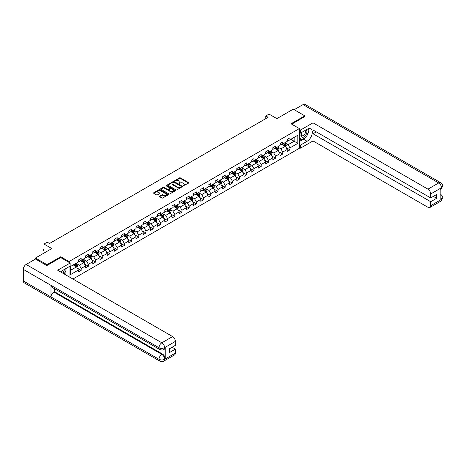 <?xml version="1.0" encoding="UTF-8"?>
<svg xmlns="http://www.w3.org/2000/svg" width="466" height="466" viewBox="0 0 466 466"><rect width="100%" height="100%" fill="white"/><g stroke="black" fill="none" stroke-linecap="round" stroke-linejoin="round"><path stroke-width="0.7" d="M183.103 185.899L188.549 183.121A0.641 0.373 0 0 0 188.549 182.596L180.394 177.89A0.641 0.373 0 0 0 179.486 177.89L174.674 180.668L174.674 181.035L175.932 180.674A2.05 1.182 0 0 1 178.828 180.674L179.509 181.07A2.05 1.182 0 0 1 180.109 181.903A2.05 1.182 0 0 1 179.509 182.742L178.886 183.47L180.144 183.109A2.05 1.182 0 0 1 183.045 183.109L183.72 183.499A2.05 1.182 0 0 1 184.326 184.338A2.05 1.182 0 0 1 183.72 185.171L183.103 185.899L183.103 185.532M159.599 196.145A0.641 0.373 0 0 0 159.599 196.669L161.888 197.992A0.641 0.373 0 0 0 162.791 197.992L168.139 194.905A0.641 0.373 0 0 0 168.139 194.38L159.984 189.674A0.641 0.373 0 0 0 159.075 189.674L153.733 192.761A0.641 0.373 0 0 0 153.733 193.279L156.494 194.875A0.641 0.373 0 0 0 157.403 194.875L159.687 193.559A0.641 0.373 0 0 0 159.687 193.035L158.318 192.242A1.713 0.99 0 0 1 157.817 191.543A1.713 0.99 0 0 1 158.877 190.629A1.713 0.99 0 0 1 160.741 190.844L166.112 193.943A1.713 0.99 0 0 1 166.612 194.642A1.713 0.99 0 0 1 165.552 195.557A1.713 0.99 0 0 1 163.688 195.341L162.791 194.823A0.641 0.373 0 0 0 161.888 194.823L159.599 196.145L159.599 196.669L161.888 195.359L161.888 194.823M304.799 116.634L304.799 115.836L293.26 109.172L276.874 118.632L269.028 114.106L265.795 115.97L268.101 117.304L49.518 243.502L47.206 242.169L43.979 244.038L43.979 253.096M60.731 257.599L60.731 256.749L46.979 264.688L35.439 258.024L51.825 248.564L43.979 244.038M60.731 256.749L69.038 261.543L299.353 128.575L299.353 148.293L72.917 279.023M304.799 115.836L291.04 123.775L299.353 128.575M175.973 189.854A0.641 0.373 0 0 0 176.882 189.854L182.229 186.767A0.641 0.373 0 0 0 182.229 186.249L174.074 181.536A0.641 0.373 0 0 0 173.166 181.536L167.824 184.623A0.641 0.373 0 0 0 167.824 185.148L175.973 189.854M166.438 185.998L175.175 190.839L169.84 193.926A0.641 0.373 0 0 1 168.931 193.926L160.776 189.213L160.776 188.689A0.641 0.373 0 0 0 160.776 189.213M160.776 188.689L163.065 187.373A0.641 0.373 0 0 1 163.968 187.373L167.277 189.278A0.641 0.373 0 0 0 168.185 189.278L169.7 188.404A0.641 0.373 0 0 0 169.7 187.88L166.257 185.893L166.892 185.526L175.181 190.314A0.641 0.373 0 0 1 175.181 190.839L175.181 190.314M35.439 259.09L35.439 258.024M46.979 264.688L46.979 265.486M69.038 276.787L69.038 266.738M69.038 262.393L69.038 261.543M77.327 268.166L81.177 270.391L81.177 268.445L85.61 265.888L85.61 267.834L88.377 266.232L88.377 264.286L92.81 261.729L92.81 263.674L95.577 262.078L95.577 260.133L100.009 257.576L100.009 259.515L102.776 257.919L102.776 255.974L107.209 253.417L107.209 255.362L109.976 253.76L109.976 251.815L114.409 249.258L114.409 251.203L117.176 249.607L117.176 247.662L121.609 245.104L121.609 247.05L124.381 245.448L124.381 243.502L128.808 240.945L128.808 242.891L131.581 241.289L131.581 239.343L136.008 236.786L136.008 238.732L138.781 237.136L138.781 235.19L143.208 232.633L143.208 234.579L145.98 232.977L145.98 231.031L150.407 228.474L150.407 230.42L153.18 228.823L153.18 226.878L157.607 224.315L157.607 226.26L160.38 224.664L160.38 222.719L164.813 220.162L164.813 222.107L167.579 220.505L167.579 218.56L172.012 216.003L172.012 217.948L174.779 216.352L174.779 214.407L179.212 211.844L179.212 213.789L181.979 212.193L181.979 210.248L186.412 207.69L186.412 209.636L189.179 208.034L189.179 206.089L193.611 203.531L193.611 205.477L196.378 203.881L196.378 201.935L200.811 199.378L200.811 201.324L203.578 199.722L203.578 197.776L208.011 195.219L208.011 197.165L210.778 195.563L210.778 193.617L215.21 191.06L215.21 193.006L217.977 191.41L217.977 189.464L222.41 186.907L222.41 188.852L225.183 187.25L225.183 185.305L229.61 182.748L229.61 184.693L232.383 183.091L232.383 181.152L236.81 178.589L236.81 180.534L239.582 178.938L239.582 176.993L244.009 174.435L244.009 176.381L246.782 174.779L246.782 172.834L251.209 170.276L251.209 172.222L253.982 170.626L253.982 168.68L258.409 166.117L258.409 168.063L261.181 166.467L261.181 164.521L265.614 161.964L265.614 163.91L268.381 162.308L268.381 160.362L272.814 157.805L272.814 159.751L275.581 158.155L275.581 156.209L280.014 153.652L280.014 155.592L282.78 153.996L282.78 152.05L287.213 149.493L287.213 151.438L289.98 149.836L289.98 147.891L297.826 143.365L297.826 135.262L294.133 137.394L294.133 141.233L297.826 143.365M81.177 270.391L78.41 271.987L78.41 270.041L70.564 274.573L70.564 266.47L78.41 261.944L78.41 259.999L81.177 258.397L81.177 260.343L85.61 257.785L85.61 255.84L88.377 254.244L88.377 256.189L92.81 253.626L92.81 251.687L95.577 250.085L95.577 252.03L100.009 249.473L100.009 247.528L102.776 245.926L102.776 247.871L107.209 245.314L107.209 243.369L109.976 241.772L109.976 243.718L114.409 241.161L114.409 239.215L117.176 237.613L117.176 239.559L121.609 237.002L121.609 235.056L124.381 233.454L124.381 235.4L128.808 232.843L128.808 230.897L131.581 229.301L131.581 231.247L136.008 228.69L136.008 226.744L138.781 225.142L138.781 227.088L143.208 224.53L143.208 222.585L145.98 220.989L145.98 222.934L150.407 220.371L150.407 218.426L153.18 216.83L153.18 218.775L157.607 216.218L157.607 214.273L160.38 212.671L160.38 214.616L164.813 212.059L164.813 210.114L167.579 208.518L167.579 210.463L172.012 207.9L172.012 205.955L174.779 204.358L174.779 206.304L179.212 203.747L179.212 201.801L181.979 200.199L181.979 202.145L186.412 199.588L186.412 197.642L189.179 196.046L189.179 197.992L193.611 195.435L193.611 193.489L196.378 191.887L196.378 193.833L200.811 191.276L200.811 189.33L203.578 187.728L203.578 189.674L208.011 187.116L208.011 185.171L210.778 183.575L210.778 185.52L215.21 182.963L215.21 181.018L217.977 179.416L217.977 181.361L222.41 178.804L222.41 176.859L225.183 175.263L225.183 177.202L229.61 174.645L229.61 172.7L232.383 171.104L232.383 173.049L236.81 170.492L236.81 168.546L239.582 166.945L239.582 168.89L244.009 166.333L244.009 164.387L246.782 162.791L246.782 164.737L251.209 162.174L251.209 160.228L253.982 158.632L253.982 160.578L258.409 158.021L258.409 156.075L261.181 154.473L261.181 156.419L265.614 153.862L265.614 151.916L268.381 150.32L268.381 152.266L272.814 149.703L272.814 147.763L275.581 146.161L275.581 148.106L280.014 145.549L280.014 143.604L282.78 142.002L282.78 143.947L287.213 141.39L287.213 139.445L289.98 137.849L289.98 139.794L297.826 135.262M80.437 260.768L83.764 262.69L79.331 265.247L76.01 263.331M78.41 260.878L79.331 261.409L81.177 260.343M79.331 265.247L81.177 268.445M83.764 262.69L85.61 265.888M87.637 256.615L90.963 258.531L86.53 261.088L83.21 259.172M85.61 256.719L86.53 257.255L88.377 256.189M86.53 261.088L88.377 264.286M90.963 258.531L92.81 261.729M94.837 252.456L98.163 254.378L93.73 256.935L90.41 255.013M92.81 252.56L93.73 253.096L95.577 252.03M93.73 256.935L95.577 260.133M98.163 254.378L100.009 257.576M102.042 248.302L105.363 250.219L100.93 252.776L97.61 250.859M100.009 248.407L100.93 248.937L102.776 247.871M100.93 252.776L102.776 255.974M105.363 250.219L107.209 253.417M109.242 244.143L112.562 246.06L108.129 248.617L104.809 246.7M107.209 244.248L108.129 244.784L109.976 243.718M108.129 248.617L109.976 251.815M112.562 246.06L114.409 249.258M116.442 239.984L119.762 241.906L115.335 244.464L112.009 242.541M114.409 240.095L115.335 240.625L117.176 239.559M115.335 244.464L117.176 247.662M119.762 241.906L121.609 245.104M123.641 235.831L126.962 237.747L122.535 240.305L119.209 238.388M121.609 235.936L122.535 236.466L124.381 235.4M122.535 240.305L124.381 243.502M126.962 237.747L128.808 240.945M130.841 231.672L134.161 233.588L129.734 236.151L126.408 234.229M128.808 231.777L129.734 232.313L131.581 231.247M129.734 236.151L131.581 239.343M134.161 233.588L136.008 236.786M138.041 227.513L141.361 229.435L136.934 231.992L133.608 230.076M136.008 227.624L136.934 228.154L138.781 227.088M136.934 231.992L138.781 235.19M141.361 229.435L143.208 232.633M145.241 223.36L148.561 225.276L144.134 227.833L140.808 225.917M143.208 223.464L144.134 223.995L145.98 222.934M144.134 227.833L145.98 231.031M148.561 225.276L150.407 228.474M152.44 219.201L155.766 221.117L151.334 223.68L148.007 221.758M150.407 219.305L151.334 219.841L153.18 218.775M151.334 223.68L153.18 226.878M155.766 221.117L157.607 224.315M159.64 215.042L162.966 216.964L158.533 219.521L155.207 217.605M157.607 215.152L158.533 215.682L160.38 214.616M158.533 219.521L160.38 222.719M162.966 216.964L164.813 220.162M166.84 210.888L170.166 212.805L165.733 215.362L162.413 213.445M164.813 210.993L165.733 211.529L167.579 210.463M165.733 215.362L167.579 218.56M170.166 212.805L172.012 216.003M174.039 206.729L177.365 208.651L172.933 211.209L169.612 209.286M172.012 206.834L172.933 207.37L174.779 206.304M172.933 211.209L174.779 214.407M177.365 208.651L179.212 211.844M181.239 202.576L184.565 204.492L180.132 207.05L176.812 205.133M179.212 202.681L180.132 203.211L181.979 202.145M180.132 207.05L181.979 210.248M184.565 204.492L186.412 207.69M188.439 198.417L191.765 200.333L187.332 202.891L184.012 200.974M186.412 198.522L187.332 199.058L189.179 197.992M187.332 202.891L189.179 206.089M191.765 200.333L193.611 203.531M195.638 194.258L198.965 196.18L194.532 198.737L191.211 196.815M193.611 194.369L194.532 194.899L196.378 193.833M194.532 198.737L196.378 201.935M198.965 196.18L200.811 199.378M202.844 190.105L206.164 192.021L201.731 194.578L198.411 192.662M200.811 190.21L201.731 190.74L203.578 189.674M201.731 194.578L203.578 197.776M206.164 192.021L208.011 195.219M210.044 185.946L213.364 187.862L208.931 190.419L205.611 188.503M208.011 186.05L208.931 186.586L210.778 185.52M208.931 190.419L210.778 193.617M213.364 187.862L215.21 191.06M217.243 181.787L220.564 183.709L216.137 186.266L212.811 184.344M215.21 181.897L216.137 182.427L217.977 181.361M216.137 186.266L217.977 189.464M220.564 183.709L222.41 186.907M224.443 177.633L227.763 179.55L223.336 182.107L220.01 180.191M222.41 177.738L223.336 178.268L225.183 177.202M223.336 182.107L225.183 185.305M227.763 179.55L229.61 182.748M231.643 173.474L234.963 175.391L230.536 177.954L227.21 176.031M229.61 173.579L230.536 174.115L232.383 173.049M230.536 177.954L232.383 181.152M234.963 175.391L236.81 178.589M238.842 169.315L242.163 171.238L237.736 173.795L234.41 171.878M236.81 169.426L237.736 169.956L239.582 168.89M237.736 173.795L239.582 176.993M242.163 171.238L244.009 174.435M246.042 165.162L249.362 167.078L244.935 169.636L241.609 167.719M244.009 165.267L244.935 165.803L246.782 164.737M244.935 169.636L246.782 172.834M249.362 167.078L251.209 170.276M253.242 161.003L256.568 162.919L252.135 165.482L248.809 163.56M251.209 161.108L252.135 161.644L253.982 160.578M252.135 165.482L253.982 168.68M256.568 162.919L258.409 166.117M260.442 156.844L263.768 158.766L259.335 161.323L256.009 159.407M258.409 156.955L259.335 157.485L261.181 156.419M259.335 161.323L261.181 164.521M263.768 158.766L265.614 161.964M267.641 152.691L270.967 154.607L266.535 157.164L263.214 155.248M265.614 152.796L266.535 153.331L268.381 152.266M266.535 157.164L268.381 160.362M270.967 154.607L272.814 157.805M274.841 148.532L278.167 150.454L273.734 153.011L270.414 151.089M272.814 148.637L273.734 149.172L275.581 148.106M273.734 153.011L275.581 156.209M278.167 150.454L280.014 153.652M282.041 144.378L285.367 146.295L280.934 148.852L277.614 146.936M280.014 144.483L280.934 145.013L282.78 143.947M280.934 148.852L282.78 152.05M285.367 146.295L287.213 149.493M290.813 139.311L294.133 141.233L288.134 144.693L284.813 142.777M287.213 140.324L288.134 140.86L289.98 139.794M288.134 144.693L289.98 147.891M265.795 115.97L265.795 118.632M70.564 270.309L76.564 266.843L73.238 264.927M76.564 266.843L78.41 270.041M286.13 147.611L289.98 149.836M278.93 151.77L282.78 153.996M271.725 155.929L275.581 158.155M264.525 160.083L268.381 162.308M257.325 164.242L261.181 166.467M250.125 168.401L253.982 170.626M242.926 172.554L246.782 174.779M235.726 176.713L239.582 178.938M228.526 180.872L232.383 183.091M221.327 185.025L225.183 187.25M214.127 189.184L217.977 191.41M206.927 193.338L210.778 195.563M199.728 197.497L203.578 199.722M192.528 201.656L196.378 203.881M185.328 205.809L189.179 208.034M178.129 209.968L181.979 212.193M170.923 214.127L174.779 216.352M163.723 218.28L167.579 220.505M156.524 222.439L160.38 224.664M149.324 226.598L153.18 228.823M142.124 230.752L145.98 232.977M134.924 234.911L138.781 237.136M127.725 239.064L131.581 241.289M120.525 243.223L124.381 245.448M113.325 247.382L117.176 249.607M106.126 251.535L109.976 253.76M98.926 255.694L102.776 257.919M91.726 259.853L95.577 262.078M84.527 264.006L88.377 266.232M183.278 185.963L183.72 185.707A2.05 1.182 0 0 0 184.326 184.868L184.326 184.338M180.109 181.903L180.109 182.439A2.05 1.182 0 0 1 179.509 183.272L179.066 183.528M188.538 183.126L180.394 178.42A0.641 0.373 0 0 0 179.486 178.42L174.855 181.099M182.218 186.773L174.074 182.072A0.641 0.373 0 0 0 173.166 182.072L167.83 185.153L167.824 184.623M181.093 186.691L181.093 186.324L173.94 182.194L172.647 182.573A2.05 1.182 0 0 0 172.047 183.406A2.05 1.182 0 0 0 172.647 184.245L177.54 187.07A2.05 1.182 0 0 0 180.441 187.07L181.093 186.691L181.093 187.221L181.093 186.86M172.047 183.406L172.047 183.942A2.05 1.182 0 0 0 172.647 184.781L172.647 184.245M181.093 187.221L180.441 187.606A2.05 1.182 0 0 1 177.54 187.606L172.647 184.781M160.787 189.219L163.065 187.903L163.065 187.373M169.892 188.142L169.892 188.678A0.641 0.373 0 0 1 169.7 188.94L168.185 189.813A0.641 0.373 0 0 1 167.277 189.813L163.968 187.903A0.641 0.373 0 0 0 163.065 187.903M170.707 191.264A1.713 0.99 0 0 0 172.577 191.474A1.713 0.99 0 0 0 173.637 190.559A1.713 0.99 0 0 0 173.131 189.86L171.243 188.771A0.641 0.373 0 0 0 170.335 188.771L168.82 189.645A0.641 0.373 0 0 0 168.82 190.169L170.707 191.264L170.707 191.794A1.713 0.99 0 0 0 172.577 192.009A1.713 0.99 0 0 0 173.637 191.095L173.637 190.559M168.628 189.907L168.628 190.443A0.641 0.373 0 0 0 168.82 190.705L168.82 190.169M170.707 191.794L168.82 190.705M166.612 194.642L166.612 195.172A1.713 0.99 0 0 1 165.552 196.087A1.713 0.99 0 0 1 163.688 195.877L162.791 195.359A0.641 0.373 0 0 0 161.888 195.359M157.817 191.543L157.817 192.074A1.713 0.99 0 0 0 158.318 192.773L158.318 192.242M159.687 193.035L159.687 193.559L158.318 192.773M168.139 194.38L168.139 194.905L159.984 190.204A0.641 0.373 0 0 0 159.075 190.204L153.739 193.285M285.728 146.924L286.281 145.543A1.73 0.996 -120 0 0 285.728 144.07L284.773 142.8M283.112 144.996L282.466 144.128M283.345 143.627L284.295 144.897A1.73 0.996 60 0 1 284.79 145.934L285.343 145.619A1.73 0.996 -120 0 0 284.848 144.577L283.899 143.307M283.462 143.557L284.522 144.967A0.88 0.507 60 0 1 284.679 145.235L285.343 145.619M301.688 132.42A4.241 2.452 120 0 0 302.422 137.319A4.241 2.452 120 0 0 306.249 134.284A4.241 2.452 120 0 0 306.15 129.845M301.933 132.28A2.907 1.678 120 0 0 301.921 135.653A2.907 1.678 120 0 0 302.347 135.781A2.907 1.678 120 0 0 305.003 133.637A2.907 1.678 120 0 0 304.828 130.62A2.907 1.678 120 0 0 304.816 130.614M307.77 128.96L308.906 130.573L306.412 136.992L301.426 139.87L299.353 138.478M301.426 139.87L299.353 136.917M299.353 135.262L300.261 132.909M63.265 273.449A4.241 2.452 120 0 0 62.706 270.484M61.914 272.668A2.907 1.678 120 0 0 61.617 271.48M64.232 269.517L65.391 271.165L64.279 274.037M305.492 137.522A7.345 4.241 120 0 1 303.459 139.183L307.106 141.285A7.345 4.241 120 0 0 311.9 134.814A7.345 4.241 120 0 0 310.775 128.931A7.345 4.241 120 0 0 307.106 129.292L300.553 133.078L300.553 130.014L313.012 122.82L427.939 189.167L438.716 182.946L303.022 104.605L294.18 109.708M307.106 141.285L300.553 145.072L300.553 148.136L313.012 140.936L313.012 133.771L430.706 201.72L430.706 205.692L441.552 199.372L440.859 199.693L440.859 188.235L441.547 187.786M316.292 131.878L313.012 133.771M433.386 196.39L436.659 198.283L436.659 194.497L430.706 197.939L313.012 129.985L313.012 122.82M299.353 132.385L300.553 133.078M299.353 129.321L300.553 130.014M299.353 147.442L300.553 148.136M299.353 144.378L300.553 145.072M313.012 140.936L427.939 207.288A3.914 2.26 -120 0 0 429.897 207.487A3.914 2.26 -120 0 0 430.706 205.692M303.022 104.605A4.013 2.318 -60 0 1 305.026 104.407L440.72 182.748A4.013 2.318 -60 0 0 438.716 182.946A3.914 2.26 60 0 1 441.483 187.746L430.706 193.967A3.914 2.26 -120 0 0 427.939 189.167M430.706 197.939L430.706 193.967M436.659 198.283L430.706 201.72M304.799 116.477L291.733 124.177M306.954 135.606A7.345 4.241 120 0 0 308.533 131.529M308.649 130.212A7.345 4.241 120 0 0 308.469 128.715M303.459 139.183L299.353 141.553M299.353 140.697L301.106 139.684M299.353 139.101L299.72 138.885M440.859 196.955L441.483 199.337M440.72 194.339C442.298 195.755 442.956 196.891 442.7 197.735L441.558 199.372M440.72 182.748C442.298 184.152 442.956 185.293 442.7 186.173L441.483 187.746M159.826 349.529A4.013 2.318 -60 0 1 158.993 347.718C160.84 348.609 162.686 348.597 164.527 347.694L163.793 349.523C163.135 350.193 161.813 350.193 159.826 349.529L51.825 287.178A4.013 2.318 -60 0 1 50.992 285.367L23.3 269.377A4.013 2.318 -60 0 1 26.137 264.461L35.532 259.038L46.839 265.568L60.685 257.57L70.145 263.034L70.145 266.098L63.592 269.884A7.345 4.241 120 0 0 61.023 272.156M70.145 263.034L57.685 270.228L172.612 336.58A3.914 2.26 60 0 1 175.379 341.38L175.379 345.347L169.426 348.784L169.426 352.57L175.379 349.133L175.379 353.106A3.914 2.26 60 0 1 174.569 354.894L163.793 361.115A3.914 2.26 -120 0 0 164.603 359.327L175.379 353.106M64.955 274.427L66.498 275.319M65.118 274.334L65.118 271.876M65.118 270.769L65.118 269.004M163.793 361.115C163.164 361.779 161.842 361.785 159.826 361.121L24.133 282.78A4.013 2.318 -60 0 1 23.3 280.94L50.992 296.929A4.013 2.318 -60 0 1 53.829 292.042L161.83 354.393L162.453 354.038A3.914 2.26 60 0 1 165.226 358.832L165.226 347.374A3.914 2.26 60 0 1 164.416 349.168L163.793 349.523M23.3 269.377L23.3 280.94M26.137 264.461L161.83 342.801A4.013 2.318 -60 0 0 158.993 347.718L50.992 285.367L50.992 296.929L158.993 359.286C160.834 360.177 162.681 360.177 164.533 359.286L164.603 359.327M175.379 349.133L172.1 347.24M54.452 288.693L54.452 291.681L162.453 354.038M54.452 291.681L53.829 292.042M278.528 151.083L279.082 149.703A1.73 0.996 -120 0 0 278.528 148.229L277.573 146.953M275.913 149.149L275.266 148.287M276.146 147.78L277.095 149.056A1.73 0.996 60 0 1 277.59 150.093L278.144 149.772A1.73 0.996 -120 0 0 277.649 148.736L276.699 147.46M276.262 147.71L277.322 149.12A0.88 0.507 60 0 1 277.48 149.388L278.144 149.772M271.329 155.242L271.882 153.856A1.73 0.996 -120 0 0 271.329 152.382L270.373 151.112M268.713 153.308L268.067 152.446M268.946 151.939L269.896 153.209A1.73 0.996 60 0 1 270.391 154.252L270.944 153.931A1.73 0.996 -120 0 0 270.449 152.889L269.499 151.619M269.063 151.869L270.123 153.279A0.88 0.507 60 0 1 270.28 153.547L270.944 153.931M264.129 159.395L264.676 158.015A1.73 0.996 -120 0 0 264.129 156.541L263.173 155.271M261.513 157.467L260.867 156.599M261.746 156.093L262.696 157.368A1.73 0.996 60 0 1 263.191 158.405L263.744 158.085A1.73 0.996 -120 0 0 263.249 157.048L262.3 155.778M261.863 156.028L262.923 157.438A0.88 0.507 60 0 1 263.08 157.706L263.744 158.085M256.929 163.554L257.477 162.168A1.73 0.996 -120 0 0 256.929 160.7L255.974 159.424M254.314 161.62L253.667 160.758M254.541 160.252L255.496 161.521A1.73 0.996 60 0 1 255.991 162.564L256.545 162.244A1.73 0.996 -120 0 0 256.05 161.207L255.1 159.931M254.663 160.182L255.723 161.591A0.88 0.507 60 0 1 255.881 161.859L256.545 162.244M249.729 167.713L250.277 166.327A1.73 0.996 -120 0 0 249.729 164.853L248.774 163.583M247.114 165.78L246.467 164.917M247.341 164.411L248.296 165.68A1.73 0.996 60 0 1 248.792 166.723L249.345 166.403A1.73 0.996 -120 0 0 248.85 165.36L247.895 164.09M247.463 164.341L248.524 165.75A0.88 0.507 60 0 1 248.681 166.018L249.345 166.403M242.53 171.867L243.077 170.486A1.73 0.996 -120 0 0 242.524 169.012L241.574 167.743M239.914 169.939L239.268 169.071M240.141 168.564L241.097 169.84A1.73 0.996 60 0 1 241.592 170.876L242.145 170.556A1.73 0.996 -120 0 0 241.65 169.519L240.695 168.243M240.264 168.494L241.318 169.909A0.88 0.507 60 0 1 241.481 170.177L242.145 170.556M235.33 176.026L235.878 174.639A1.73 0.996 -120 0 0 235.324 173.171L234.375 171.896M232.715 174.092L232.068 173.23M232.942 172.723L233.897 173.993A1.73 0.996 60 0 1 234.392 175.035L234.946 174.715A1.73 0.996 -120 0 0 234.45 173.672L233.495 172.403M233.064 172.653L234.118 174.063A0.88 0.507 60 0 1 234.281 174.331L234.946 174.715M228.13 180.179L228.678 178.798A1.73 0.996 -120 0 0 228.124 177.325L227.175 176.055M225.515 178.251L224.868 177.389M225.742 176.882L226.697 178.152A1.73 0.996 60 0 1 227.192 179.194L227.746 178.874A1.73 0.996 -120 0 0 227.251 177.831L226.295 176.562M225.864 176.812L226.919 178.222A0.88 0.507 60 0 1 227.082 178.49L227.746 178.874M220.931 184.338L221.478 182.957A1.73 0.996 -120 0 0 220.925 181.484L219.975 180.214M218.315 182.41L217.669 181.542M218.542 181.035L219.498 182.311A1.73 0.996 60 0 1 219.993 183.348L220.546 183.027A1.73 0.996 -120 0 0 220.051 181.99L219.096 180.715M218.665 180.965L219.719 182.381A0.88 0.507 60 0 1 219.882 182.649L220.546 183.027M213.731 188.497L214.278 187.111A1.73 0.996 -120 0 0 213.725 185.637L212.776 184.367M211.115 186.563L210.463 185.701M211.343 185.194L212.298 186.464A1.73 0.996 60 0 1 212.793 187.507L213.346 187.186A1.73 0.996 -120 0 0 212.851 186.144L211.896 184.874M211.465 185.124L212.519 186.534A0.88 0.507 60 0 1 212.682 186.802L213.346 187.186M206.531 192.65L207.079 191.27A1.73 0.996 -120 0 0 206.525 189.796L205.576 188.526M203.916 190.722L203.263 189.86M204.143 189.353L205.098 190.623A1.73 0.996 60 0 1 205.593 191.666L206.147 191.345A1.73 0.996 -120 0 0 205.652 190.303L204.696 189.033M204.265 189.283L205.32 190.693A0.88 0.507 60 0 1 205.483 190.961L206.147 191.345M199.332 196.809L199.879 195.429A1.73 0.996 -120 0 0 199.326 193.955L198.376 192.679M196.71 194.875L196.064 194.013M196.943 193.506L197.893 194.782A1.73 0.996 60 0 1 198.388 195.819L198.947 195.499A1.73 0.996 -120 0 0 198.452 194.462L197.497 193.186M197.066 193.437L198.12 194.846A0.88 0.507 60 0 1 198.283 195.114L198.947 195.499M192.132 200.968L192.679 199.582A1.73 0.996 -120 0 0 192.126 198.108L191.171 196.838M189.511 199.034L188.864 198.172M189.744 197.666L190.693 198.935A1.73 0.996 60 0 1 191.188 199.978L191.742 199.658A1.73 0.996 -120 0 0 191.246 198.615L190.297 197.345M189.866 197.596L190.92 199.005A0.88 0.507 60 0 1 191.077 199.273L191.742 199.658M184.926 205.122L185.48 203.741A1.73 0.996 -120 0 0 184.926 202.267L183.971 200.997M182.311 203.193L181.664 202.326M182.544 201.825L183.493 203.094A1.73 0.996 60 0 1 183.988 204.131L184.542 203.817A1.73 0.996 -120 0 0 184.047 202.774L183.097 201.504M182.66 201.755L183.72 203.164A0.88 0.507 60 0 1 183.878 203.432L184.542 203.817M177.727 209.281L178.28 207.9A1.73 0.996 -120 0 0 177.727 206.426L176.771 205.151M175.111 207.347L174.465 206.485M175.344 205.978L176.294 207.248A1.73 0.996 60 0 1 176.789 208.29L177.342 207.97A1.73 0.996 -120 0 0 176.847 206.933L175.898 205.657M175.461 205.908L176.521 207.318A0.88 0.507 60 0 1 176.678 207.586L177.342 207.97M170.527 213.44L171.08 212.053A1.73 0.996 -120 0 0 170.527 210.58L169.572 209.31M167.911 211.506L167.265 210.644M168.144 210.137L169.094 211.407A1.73 0.996 60 0 1 169.589 212.449L170.142 212.129A1.73 0.996 -120 0 0 169.647 211.086L168.698 209.816M168.261 210.067L169.321 211.477A0.88 0.507 60 0 1 169.478 211.745L170.142 212.129M163.327 217.593L163.875 216.212A1.73 0.996 -120 0 0 163.327 214.739L162.372 213.469M160.712 215.665L160.065 214.797M160.945 214.29L161.894 215.566A1.73 0.996 60 0 1 162.389 216.603L162.943 216.282A1.73 0.996 -120 0 0 162.448 215.245L161.498 213.976M161.061 214.22L162.121 215.636A0.88 0.507 60 0 1 162.279 215.904L162.943 216.282M156.127 221.752L156.675 220.366A1.73 0.996 -120 0 0 156.127 218.898L155.172 217.622M153.512 219.818L152.865 218.956M153.739 218.449L154.695 219.719A1.73 0.996 60 0 1 155.19 220.762L155.743 220.441A1.73 0.996 -120 0 0 155.248 219.399L154.298 218.129M153.862 218.379L154.922 219.789A0.88 0.507 60 0 1 155.079 220.057L155.743 220.441M148.928 225.911L149.475 224.525A1.73 0.996 -120 0 0 148.928 223.051L147.972 221.781M146.312 223.977L145.666 223.115M146.54 222.608L147.495 223.878A1.73 0.996 60 0 1 147.99 224.921L148.543 224.6A1.73 0.996 -120 0 0 148.048 223.558L147.093 222.288M146.662 222.538L147.722 223.948A0.88 0.507 60 0 1 147.879 224.216L148.543 224.6M141.728 230.064L142.276 228.684A1.73 0.996 -120 0 0 141.722 227.21L140.773 225.94M139.113 228.136L138.466 227.268M139.34 226.761L140.295 228.037A1.73 0.996 60 0 1 140.79 229.074L141.344 228.754A1.73 0.996 -120 0 0 140.849 227.717L139.893 226.441M139.462 226.692L140.516 228.107A0.88 0.507 60 0 1 140.68 228.375L141.344 228.754M134.528 234.223L135.076 232.837A1.73 0.996 -120 0 0 134.523 231.363L133.573 230.093M131.913 232.289L131.266 231.427M132.14 230.92L133.095 232.19A1.73 0.996 60 0 1 133.591 233.233L134.144 232.913A1.73 0.996 -120 0 0 133.649 231.87L132.694 230.6M132.262 230.851L133.317 232.26A0.88 0.507 60 0 1 133.48 232.528L134.144 232.913M127.329 238.376L127.876 236.996A1.73 0.996 -120 0 0 127.323 235.522L126.373 234.252M124.713 236.448L124.067 235.586M124.94 235.08L125.896 236.349A1.73 0.996 60 0 1 126.391 237.392L126.944 237.072A1.73 0.996 -120 0 0 126.449 236.029L125.494 234.759M125.063 235.01L126.117 236.419A0.88 0.507 60 0 1 126.28 236.687L126.944 237.072M120.129 242.536L120.677 241.155A1.73 0.996 -120 0 0 120.123 239.681L119.174 238.406M117.514 240.602L116.867 239.74M117.741 239.233L118.696 240.508A1.73 0.996 60 0 1 119.191 241.545L119.745 241.225A1.73 0.996 -120 0 0 119.249 240.188L118.294 238.912M117.863 239.163L118.917 240.578A0.88 0.507 60 0 1 119.08 240.84L119.745 241.225M112.929 246.695L113.477 245.308A1.73 0.996 -120 0 0 112.923 243.835L111.974 242.565M110.314 244.761L109.661 243.899M110.541 243.392L111.496 244.662A1.73 0.996 60 0 1 111.991 245.704L112.545 245.384A1.73 0.996 -120 0 0 112.05 244.341L111.094 243.071M110.663 243.322L111.718 244.732A0.88 0.507 60 0 1 111.881 245L112.545 245.384M105.73 250.848L106.277 249.467A1.73 0.996 -120 0 0 105.724 247.994L104.774 246.724M103.114 248.92L102.462 248.052M103.341 247.551L104.297 248.821A1.73 0.996 60 0 1 104.792 249.858L105.345 249.543A1.73 0.996 -120 0 0 104.85 248.5L103.895 247.23M103.464 247.481L104.518 248.891A0.88 0.507 60 0 1 104.681 249.159L105.345 249.543M98.53 255.007L99.077 253.626A1.73 0.996 -120 0 0 98.524 252.153L97.575 250.877M95.909 253.073L95.262 252.211M96.142 251.704L97.091 252.974A1.73 0.996 60 0 1 97.586 254.017L98.145 253.696A1.73 0.996 -120 0 0 97.65 252.659L96.695 251.384M96.264 251.634L97.318 253.044A0.88 0.507 60 0 1 97.481 253.312L98.145 253.696M91.33 259.166L91.878 257.78A1.73 0.996 -120 0 0 91.324 256.306L90.369 255.036M88.709 257.232L88.062 256.37M88.942 255.863L89.891 257.133A1.73 0.996 60 0 1 90.387 258.176L90.94 257.855A1.73 0.996 -120 0 0 90.445 256.813L89.495 255.543M89.064 255.793L90.119 257.203A0.88 0.507 60 0 1 90.276 257.471L90.94 257.855M84.125 263.319L84.678 261.939A1.73 0.996 -120 0 0 84.125 260.465L83.169 259.195M81.509 261.391L80.863 260.523M81.742 260.016L82.692 261.292A1.73 0.996 60 0 1 83.187 262.329L83.74 262.009A1.73 0.996 -120 0 0 83.245 260.972L82.296 259.702M81.859 259.952L82.919 261.362A0.88 0.507 60 0 1 83.076 261.63L83.74 262.009M76.925 267.478L77.478 266.092A1.73 0.996 -120 0 0 76.925 264.624L75.97 263.348M74.31 265.544L73.663 264.682M74.543 264.175L75.492 265.445A1.73 0.996 60 0 1 75.987 266.488L76.541 266.168A1.73 0.996 -120 0 0 76.045 265.131L75.096 263.855M74.659 264.106L75.719 265.515A0.88 0.507 60 0 1 75.876 265.783L76.541 266.168M43.979 249.409L43.321 249.788L43.979 250.166M43.321 250.749L43.07 249.642L43.321 250.749L43.979 251.122M43.07 249.642L43.979 249.182M183.72 185.707L183.72 185.171M178.886 183.47L178.886 183.103M179.509 183.272L179.509 182.742M174.674 181.035L174.674 180.668M179.486 178.42L179.486 177.89M180.394 178.42L180.394 177.89M188.549 183.121L188.549 182.596M173.166 182.072L173.166 181.536M174.074 182.072L174.074 181.536M182.229 186.767L182.229 186.249M177.54 187.606L177.54 187.07M180.441 187.606L180.441 187.07M163.968 187.903L163.968 187.373M167.277 189.813L167.277 189.278M168.185 189.813L168.185 189.278M169.7 188.94L169.7 188.404M166.892 186.062L166.892 185.526M162.791 195.359L162.791 194.823M163.688 195.877L163.688 195.341M153.733 193.279L153.733 192.761M159.075 190.204L159.075 189.674M159.984 190.204L159.984 189.674M285.198 146.196L286.27 145.578M284.848 144.577L285.728 144.07M283.619 145.287L284.295 144.897M442.7 197.753L440.673 201.26A3.914 2.26 -120 0 0 441.483 199.471M440.859 189.54L441.483 187.88M165.226 358.832L164.539 359.286M175.379 341.38L164.539 347.694M164.603 347.735L165.226 347.374M164.603 347.601A3.914 2.26 60 0 0 161.83 342.801L172.612 336.58M159.826 361.121A4.013 2.318 -60 0 1 158.993 359.286A4.013 2.318 -60 0 1 161.83 354.393C163.502 355.511 164.422 357.113 164.603 359.193M277.992 150.355L279.07 149.732M277.649 148.736L278.528 148.229M276.42 149.446L277.095 149.056M270.793 154.508L271.87 153.891M270.449 152.889L271.329 152.382M269.22 153.599L269.896 153.209M263.593 158.667L264.671 158.05M263.249 157.048L264.129 156.541M262.02 157.758L262.696 157.368M256.393 162.826L257.465 162.203M256.05 161.207L256.929 160.7M254.82 161.912L255.496 161.521M249.194 166.979L250.265 166.362M248.85 165.36L249.729 164.853M247.621 166.071L248.296 165.68M241.994 171.139L243.066 170.515M241.65 169.519L242.524 169.012M240.421 170.23L241.097 169.84M234.794 175.292L235.866 174.674M234.45 173.672L235.324 173.171M233.221 174.383L233.897 173.993M227.594 179.451L228.666 178.833M227.251 177.831L228.124 177.325M226.022 178.542L226.697 178.152M220.395 183.61L221.466 182.987M220.051 181.99L220.925 181.484M218.822 182.701L219.498 182.311M213.195 187.763L214.267 187.146M212.851 186.144L213.725 185.637M211.616 186.854L212.298 186.464M205.995 191.922L207.067 191.305M205.652 190.303L206.525 189.796M204.417 191.013L205.098 190.623M198.796 196.081L199.867 195.458M198.452 194.462L199.326 193.955M197.217 195.172L197.893 194.782M191.596 200.234L192.668 199.617M191.246 198.615L192.126 198.108M190.017 199.326L190.693 198.935M184.396 204.393L185.468 203.776M184.047 202.774L184.926 202.267M182.818 203.485L183.493 203.094M177.191 208.552L178.268 207.929M176.847 206.933L177.727 206.426M175.618 207.644L176.294 207.248M169.991 212.706L171.069 212.088M169.647 211.086L170.527 210.58M168.418 211.797L169.094 211.407M162.791 216.865L163.869 216.247M162.448 215.245L163.327 214.739M161.219 215.956L161.894 215.566M155.592 221.024L156.663 220.401M155.248 219.399L156.127 218.898M154.019 220.109L154.695 219.719M148.392 225.177L149.464 224.56M148.048 223.558L148.928 223.051M146.819 224.268L147.495 223.878M141.192 229.336L142.264 228.713M140.849 227.717L141.722 227.21M139.619 228.427L140.295 228.037M133.992 233.489L135.064 232.872M133.649 231.87L134.523 231.363M132.42 232.581L133.095 232.19M126.793 237.648L127.865 237.031M126.449 236.029L127.323 235.522M125.22 236.74L125.896 236.349M119.593 241.807L120.665 241.184M119.249 240.188L120.123 239.681M118.02 240.899L118.696 240.508M112.393 245.961L113.465 245.343M112.05 244.341L112.923 243.835M110.815 245.052L111.496 244.662M105.194 250.12L106.265 249.502M104.85 248.5L105.724 247.994M103.615 249.211L104.297 248.821M97.994 254.279L99.066 253.655M97.65 252.659L98.524 252.153M96.415 253.37L97.091 252.974M90.794 258.432L91.866 257.815M90.445 256.813L91.324 256.306M89.216 257.523L89.891 257.133M83.595 262.591L84.666 261.974M83.245 260.972L84.125 260.465M82.016 261.682L82.692 261.292M76.389 266.75L77.467 266.127M76.045 265.131L76.925 264.624M74.816 265.836L75.492 265.445M181.227 187.041L181.227 186.511M429.897 207.487L440.673 201.26M442.7 186.184L440.673 189.668"/></g></svg>

